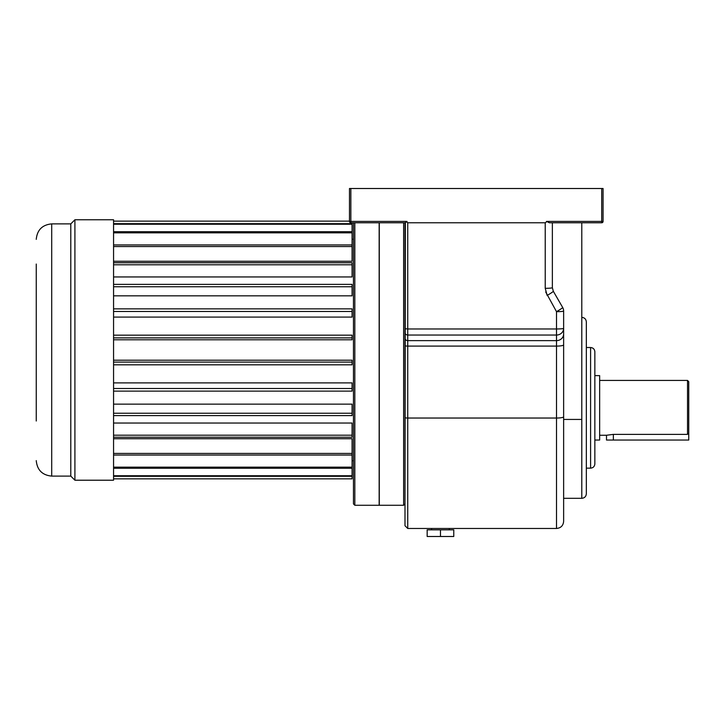 <?xml version="1.0" encoding="UTF-8"?>
<svg xmlns="http://www.w3.org/2000/svg" width="725" height="725" viewBox="0 0 725 725"><rect width="100%" height="100%" fill="white"/><g stroke="black" fill="none" stroke-linecap="round" stroke-linejoin="round"><path stroke-width="1.09" d="M594.853 407.84L594.853 463.9C594.6 466.483 593.177 467.897 590.594 468.151L590.594 347.52C593.177 347.773 594.6 349.196 594.853 351.779L594.853 407.84M581.794 317.369C584.558 317.632 586.072 319.145 586.335 321.909L586.335 493.77C586.072 496.525 584.558 498.039 581.794 498.311L581.794 419.44L563.633 419.44L563.633 311.052A7.132 7.132 0 0 0 562.682 307.491A7.132 0.535 150 0 1 556.51 311.668L545.717 292.003M687.518 380.426L688.75 381.658L688.75 440.048L606.499 440.048L606.499 435.254L613.359 434.384L687.518 434.384L687.518 380.426L599.647 380.426M594.853 440.048L599.647 440.048L599.647 375.623L594.853 375.623M606.499 435.254L599.647 435.254M404.994 222.783L404.994 503.893L405.366 222.783L350.846 222.783A1.368 1.368 0 0 1 349.477 221.406L349.477 188.509L603.073 188.509L603.073 221.406L601.705 221.406L601.705 188.509M601.705 222.783L549.423 222.783L546.523 221.406L601.705 221.406L601.705 222.783A1.368 1.368 0 0 0 603.073 221.406A1.368 1.368 0 0 1 601.705 222.783A1.368 1.368 0 0 0 603.073 221.406A1.368 1.368 0 0 1 601.705 222.783A1.368 1.368 0 0 0 603.073 221.406M687.518 434.384A1101.166 1101.166 0 0 0 688.75 433.106M350.846 188.509L350.846 221.406L406.933 221.406A31.456 2.746 90 0 0 407.74 222.783L407.74 328.969L556.51 328.969L556.51 311.668A7.132 0.625 180 0 0 563.633 311.052L563.633 521.338C563.216 525.67 560.842 528.045 556.51 528.471L556.51 346.097L407.74 346.097L407.74 418.035L556.51 418.035A7.132 1.242 -0 0 0 563.633 416.793M552.359 222.783L552.359 287.689L553.311 291.251L562.682 307.491M407.74 222.783L545.227 222.783A81.789 7.132 90 0 0 546.523 221.406M404.994 332.467L404.994 338.058L404.994 332.467A2.746 2.574 0 0 0 407.74 335.041L407.74 340.632L556.51 340.632L556.51 335.041L407.74 335.041L407.74 328.969L404.994 328.724M404.994 345.617L404.994 417.555L404.994 345.617A2.746 0.48 0 0 0 407.74 346.097L407.74 340.632A2.746 2.574 0 0 1 404.994 338.058M407.74 528.471L404.994 525.725L404.994 417.555A2.746 0.48 0 0 0 407.74 418.035L407.74 528.471L556.51 528.471M552.359 287.689A7.132 0.625 180 0 1 545.227 288.314L547.139 295.438A7.132 0.535 150 0 0 553.311 291.251M563.633 328.343A7.132 6.697 180 0 1 556.51 335.041L556.51 328.969A7.132 0.625 180 0 0 563.633 328.343M581.794 222.783L581.794 419.44M406.933 221.406L405.366 222.783M349.477 221.406A1.368 1.368 0 0 0 350.846 222.783L350.846 221.406L349.477 221.406A1.368 1.368 0 0 0 350.846 222.783M404.994 503.893L403.626 505.271L403.626 222.783M352.078 239.295L353.456 239.295L353.456 503.893L353.456 222.783M379.293 222.783L379.293 505.271L403.626 505.271M379.157 222.783L379.157 505.271L354.824 505.271L353.456 503.893M449.328 528.471L449.328 529.839M440.465 536.491L453.768 536.491L453.768 529.839L427.161 529.839L427.161 536.491L440.465 536.491L440.465 529.839M36.25 421.017L36.25 264.045M36.25 317.079L36.25 318.03M36.25 333.663L36.25 364.729M36.25 364.775L36.25 403.734M36.25 239.341C37.165 229.952 42.322 224.795 51.711 223.88L70.796 223.88L70.796 476.108L74.911 480.213L113.562 480.213L113.562 219.766L74.911 219.766L74.911 480.213M70.796 223.88L74.911 219.766M113.562 261.254L352.078 261.254L352.078 246.554L113.562 246.554M113.562 276.95L352.078 276.95L352.078 264.788L113.562 264.788M113.562 295.836L352.078 295.836L352.078 286.747L113.562 286.747M113.562 317.088L352.078 317.088L352.078 311.478L113.562 311.478M113.562 339.78L352.078 339.78L352.078 337.886L113.562 337.886M113.562 364.82L352.078 364.82L352.078 360.198L113.562 360.198M113.562 391.11L352.078 391.11L352.078 382.891L113.562 382.891M113.562 415.606L352.078 415.606L352.078 404.142L113.562 404.142M113.562 437.229L352.078 437.229L352.078 423.038L113.562 423.038M113.562 478.844L352.078 478.844L352.078 438.734L113.562 438.734M36.25 294.595L36.25 296.253M352.078 246.554L352.078 222.783M349.477 221.134L113.562 221.134M352.078 223.663L113.562 223.663M352.078 224.233L113.562 224.233M352.078 231.719L113.562 231.719M352.078 232.834L113.562 232.834M352.078 244.941L113.562 244.941M352.078 264.788L352.078 262.749L113.562 262.749M352.078 286.747L352.078 284.372L113.562 284.372M352.078 311.478L352.078 308.868L113.562 308.868M352.078 337.886L352.078 335.158L113.562 335.158M352.078 362.092L113.562 362.092M352.078 388.509L113.562 388.509M352.078 413.232L113.562 413.232M352.078 435.19L113.562 435.19M352.078 453.433L113.562 453.433M352.078 455.046L113.562 455.046M352.078 467.145L113.562 467.145M352.078 468.259L113.562 468.259M352.078 475.745L113.562 475.745M352.078 476.316L113.562 476.316M613.359 440.048L613.359 434.384M545.227 288.314L545.227 222.783M563.633 333.935A7.132 6.697 0 0 1 556.51 340.632L556.51 346.097A7.132 1.242 -0 0 0 563.633 344.855M354.824 222.783L354.824 505.271M51.711 223.88L51.711 476.108C42.322 475.192 37.165 470.036 36.25 460.638M590.594 347.52L586.335 347.52M590.594 468.151L586.335 468.151M581.794 498.311L563.633 498.311M431.593 528.471L431.593 529.839M51.711 476.108L70.796 476.108M352.078 460.683L353.456 460.683"/></g></svg>
